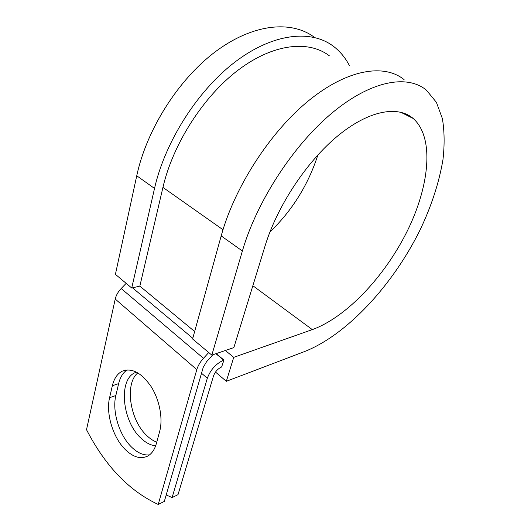 <?xml version="1.0" encoding="UTF-8"?>
<svg xmlns="http://www.w3.org/2000/svg" width="531" height="531" viewBox="0 0 531 531"><rect width="100%" height="100%" fill="white"/><g stroke="black" fill="none" stroke-linecap="round" stroke-linejoin="round"><path stroke-width="0.8" d="M125.037 449.319C133.148 457.297 140.788 459.507 147.943 455.956C151.866 453.647 154.667 449.518 156.353 443.571L159.678 431.351C163.156 418.747 159.559 399.883 151.103 386.561C141.458 372.716 131.841 367.591 122.249 371.182C117.371 373.665 114.072 378.51 112.353 385.725L109.578 397.712C105.742 413.277 112.877 437.219 125.037 449.319M127.181 369.901C123.033 372.629 120.185 377.196 118.645 383.608L115.844 395.529C111.961 411.007 119.057 434.783 131.21 446.763C137.356 452.863 143.476 455.565 149.556 454.868M156.738 442.144C153.227 440.83 149.828 438.566 146.549 435.36C129.737 419.709 124.559 383.555 137.854 372.862M155.656 445.788C150.525 445.31 145.487 442.648 140.549 437.803C122.044 420.579 118.294 379.665 135.027 372.689L136.474 372.098M166.203 494.945L172.097 497.58L178.011 494.66L213.495 375.981C215.108 371.727 217.816 368.726 221.619 366.987L223.936 360.078L216.183 353.619M172.097 497.58L207.322 378.251C210.561 369.649 216.017 363.622 223.684 360.164L223.936 360.078M126.166 283.348L121.174 288.525C118.088 291.804 116.11 295.309 115.227 299.046L86.513 429.692C105.218 465.966 129.119 490.883 158.211 504.45L164.325 501.423L203.227 367.366L206.539 361.757L212.904 354.735M208.736 352.524L203.466 358.306C200.187 361.963 197.97 365.733 196.802 369.629L158.211 504.45M223 229.731L162.937 187.403C172.98 143.874 203.512 96.144 238.578 69.78C273.711 43.369 308.863 40.084 329.366 55.828M162.937 187.403L139.845 286.116L131.728 288.008L115.413 274.341L136.746 175.781C146.596 129.524 178.642 78.913 216.11 51.182C253.652 23.404 291.658 20.344 314.233 37.19M252.862 285.718L312.314 329.612C346.431 317.193 384.344 276.897 406.885 231.828C429.32 186.925 434.935 137.741 413.158 118.453C397.858 105.304 368.706 110.309 337.524 136.089C306.4 161.816 277.082 206.453 265.035 246.059L233.859 347.599L211.816 355.106L242.382 251.004C256.646 201.82 293.152 145.341 332.127 112.911C371.182 80.393 407.41 74.32 426.4 90.144L436.409 102.337L442.396 118.639C444.474 131.177 444.659 144.883 442.954 159.745C439.044 182.803 431.358 206.333 419.888 230.321C392.621 285.333 347.022 334.829 304.509 351.575L226.325 381.304L215.486 372.072M225.37 350.493L233.726 357.356L226.325 381.304M312.314 329.612L233.726 357.356M242.382 251.004L221.188 235.91C234.51 187.277 270.1 131.973 308.83 100.512C347.619 68.977 384.298 63.547 404.091 79.61M317.903 154.899C308.206 184.861 292.216 210.548 269.947 231.947M131.728 288.008L154.521 188.439C165.068 141.658 197.844 90.058 235.611 61.563C273.445 33.008 311.239 29.47 333.276 46.184C339.94 51.228 345.296 57.66 349.345 65.466M221.188 235.91L192.58 338.984L211.816 355.106M223.684 360.164L215.931 353.706M196.802 369.629L115.227 299.046M207.322 378.251L201.528 373.24M194.651 331.517L139.845 286.116M192.78 338.267L132.504 287.822M203.466 358.306L121.174 288.525M118.645 383.608L112.353 385.725M115.844 395.529L109.578 397.712M154.521 188.439L136.746 175.781M135.027 372.689L136.613 372.165M125.588 370.1L122.249 371.182M413.158 118.453L400.613 112.167"/></g></svg>
